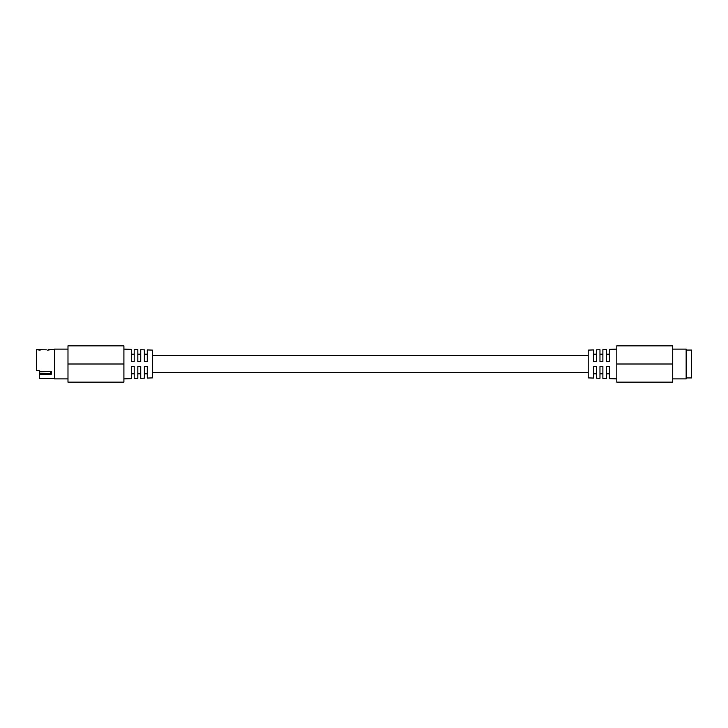 <?xml version="1.0" encoding="UTF-8"?>
<svg xmlns="http://www.w3.org/2000/svg" width="728" height="728" viewBox="0 0 728 728"><rect width="100%" height="100%" fill="white"/><g stroke="black" fill="none" stroke-linecap="round" stroke-linejoin="round"><path stroke-width="1.09" d="M123.906 364L123.906 345.846L67.986 345.846L67.986 382.154L123.906 382.154L123.906 364L67.986 364M67.986 378.888L54.555 378.888L54.555 349.112L67.986 349.112M147.265 378.069L147.265 366.321L144.362 366.321L144.362 378.169L144.362 373.81L147.265 373.81L147.265 378.069L152.498 377.887L152.498 350.113L147.265 349.931L147.265 361.68L144.362 361.68L144.362 349.831L140.732 349.704L140.732 361.68L137.829 361.68L137.829 349.595L134.198 349.476L134.198 361.68L131.295 361.68L131.295 349.367L123.906 349.112M144.362 378.169L140.732 378.296L140.732 366.321L137.829 366.321L137.829 378.405L137.829 373.81L140.732 373.81L140.732 378.296M137.829 378.405L134.198 378.524L134.198 366.321L131.295 366.321L131.295 378.633L131.295 373.81L134.198 373.81L134.198 378.524M131.295 378.633L123.906 378.888M131.295 349.367L131.295 354.19L134.198 354.19L134.198 349.476M137.829 349.595L137.829 354.19L140.732 354.19L140.732 349.704M144.362 349.831L144.362 354.19L147.265 354.19L147.265 349.931M131.868 366.321L131.295 366.321M50.56 371.817L50.56 372.982L50.56 371.817M54.555 378.342L39.303 378.342L39.303 370.625L36.4 370.625L36.4 349.622L46.328 349.804L39.376 349.658M54.555 349.658L48.376 349.658M39.303 371.462L51.288 371.462L39.303 371.817M51.288 371.462L51.288 374.274L50.56 372.982M686.149 350.059L691.6 350.059L691.6 377.941L686.149 377.941M616.798 345.846L672.717 345.846L672.717 382.154L616.798 382.154L616.798 345.846M672.717 378.888L686.149 378.888L686.149 349.112L672.717 349.112M593.438 378.069L593.438 373.81L596.341 373.81L596.341 378.169L596.341 366.321L593.438 366.321L593.438 378.069L588.215 377.887L588.215 350.113L593.438 349.931L593.438 354.19L596.341 354.19L596.341 349.831L599.972 349.704L599.972 354.19L602.884 354.19L602.884 349.595L606.515 349.476L606.515 354.19L609.418 354.19L609.418 349.367L616.798 349.112M602.884 349.595L602.884 361.68L599.972 361.68L600.909 361.68L599.972 361.68L599.972 349.704M596.341 378.169L599.972 378.296L599.972 373.81L602.884 373.81L602.884 378.405L606.515 378.524L606.515 373.81L609.418 373.81L609.418 378.633L616.798 378.888M602.884 378.405L602.884 366.321L599.972 366.321L599.972 378.296M609.418 378.633L609.418 366.321L606.515 366.321L606.515 378.524M609.418 349.367L609.418 361.68L606.515 361.68L606.515 349.476M596.341 349.831L596.341 361.68L593.438 361.68L593.438 349.931M602.884 366.321L602.302 366.321M607.452 361.68L606.515 361.68M609.418 366.321L608.836 366.321M51.288 374.274L39.303 374.274M39.303 373.746L50.778 373.746M616.798 364L672.717 364M40.149 350.159L36.4 349.622M50.924 349.622L47.575 350.159M588.215 355.464L152.498 355.464M588.215 372.536L152.498 372.536"/></g></svg>
